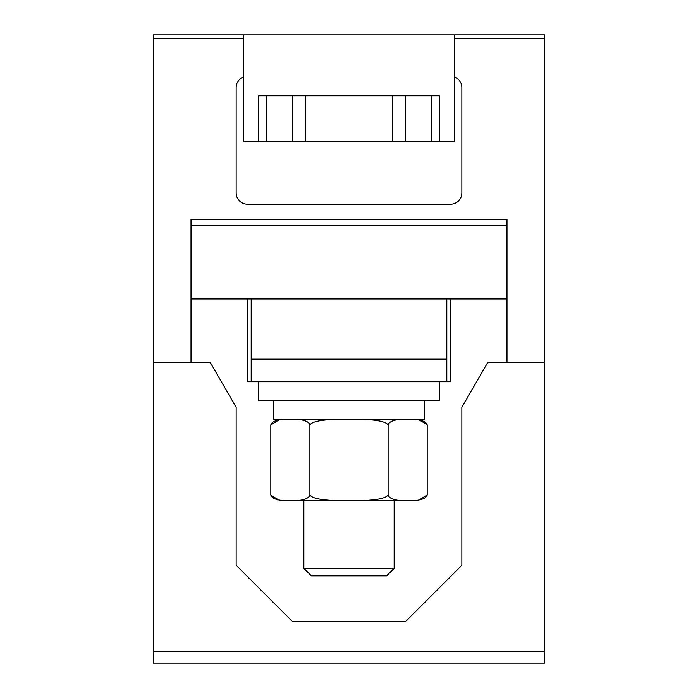 <?xml version="1.0" encoding="UTF-8"?>
<svg xmlns="http://www.w3.org/2000/svg" width="698" height="698" viewBox="0 0 698 698"><rect width="100%" height="100%" fill="white"/><g stroke="black" fill="none" stroke-linecap="round" stroke-linejoin="round"><path stroke-width="1.05" d="M153.394 362.166L210.089 362.166L236.151 407.309L236.151 565.293L292.575 621.717L405.425 621.717L461.849 565.293L461.849 407.309L487.911 362.166L544.606 362.166L544.606 663.1L153.394 663.1L153.394 34.9L243.672 34.9L243.672 141.729L454.328 141.729L454.328 34.9L243.672 34.9M544.606 362.166L544.606 34.9L454.328 34.9M506.992 362.166L506.992 219.224L191.008 219.224L191.008 362.166M454.328 77.033L454.616 77.033A11.281 11.281 0 0 1 461.849 87.564L461.849 192.892A11.281 11.281 0 0 1 450.568 204.174L247.432 204.174A11.281 11.281 0 0 1 236.151 192.892L236.151 87.564A11.281 11.281 0 0 1 243.384 77.033L243.672 77.033M191.008 225.742L506.992 225.742M191.008 298.971L506.992 298.971M247.432 298.971L247.432 381.727L450.568 381.727L450.568 298.971M251.193 381.727L251.193 359.156L446.807 359.156L446.807 381.727M446.807 359.156L446.807 298.971M251.193 359.156L251.193 298.971M258.722 381.727L258.722 400.539L439.278 400.539L439.278 381.727M424.236 400.539L424.236 419.341L273.764 419.341L273.764 400.539M272.447 422.866L271.627 423.782M414.507 419.341C422.028 419.969 426.26 421.854 427.185 424.986L427.185 494.952L418.093 500.597L283.493 500.597C275.972 499.969 271.74 498.093 270.815 494.952L270.815 424.986C271.74 421.845 275.972 419.969 283.493 419.341M283.493 500.597L279.907 500.597L271.147 495.493M271.635 496.173L272.464 497.098M277.411 499.847L277.961 499.986M425.553 497.072L426.373 496.156M418.093 419.341L426.853 424.445M426.365 423.765L425.536 422.84M335.267 500.597C320.216 499.969 311.762 498.093 309.903 494.952L309.903 424.986C311.762 421.845 320.216 419.969 335.267 419.341M362.733 419.341C377.784 419.969 386.238 421.854 388.097 424.986C389.022 421.845 393.244 419.969 400.774 419.341M400.774 500.597C393.244 499.969 389.022 498.093 388.097 494.952L388.097 424.986M388.097 494.952C386.238 498.093 377.784 499.969 362.733 500.597M297.226 419.341C304.756 419.969 308.978 421.854 309.903 424.986M309.903 494.952C308.978 498.093 304.756 499.969 297.226 500.597M427.185 494.952C426.26 498.093 422.028 499.969 414.507 500.597M394.143 568.303L303.857 568.303L311.387 575.833L386.613 575.833L394.143 568.303L394.143 500.597M303.857 568.303L303.857 500.597M439.278 141.729L439.278 95.835L258.722 95.835L258.722 141.729M392.398 95.835L392.398 141.729M305.602 141.729L305.602 95.835M153.394 38.66L243.672 38.66M454.328 38.66L544.606 38.66M544.606 651.819L153.394 651.819M431.757 95.835L431.757 141.729M405.425 141.729L405.425 95.835M292.575 95.835L292.575 141.729M266.243 141.729L266.243 95.835M279.907 419.341L270.815 424.986"/></g></svg>
